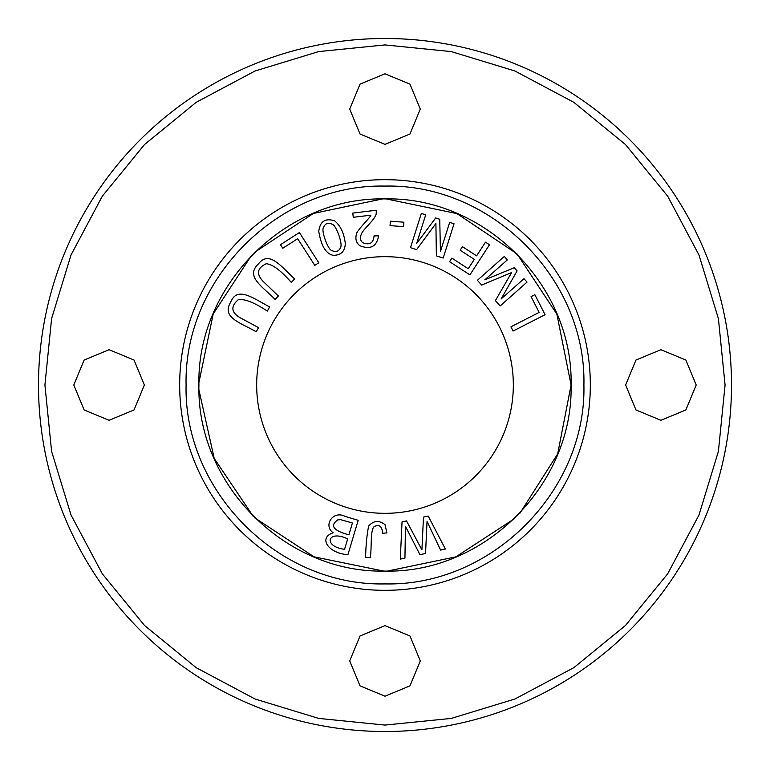 <?xml version="1.0" encoding="UTF-8"?>
<svg xmlns="http://www.w3.org/2000/svg" width="770" height="770" viewBox="0 0 770 770"><rect width="100%" height="100%" fill="white"/><g stroke="black" fill="none" stroke-linecap="round" stroke-linejoin="round"><path stroke-width="1.16" d="M333.073 255.303C340.879 255.399 344.95 251.482 345.297 243.532C344.142 233.493 340.629 225.947 334.757 220.903C325.373 217.814 320.041 221.288 318.761 231.327C321.109 245.697 325.883 253.696 333.073 255.303M428.216 516.044L423.481 517.103L421.912 549.828L406.522 520.895L402.046 521.896L400.284 559.116L404.943 558.077L405.444 526.295L419.948 554.718L425.541 553.466L427.042 521.454L440.613 550.088L445.368 549.02L428.216 516.044M454.04 223.781L449.661 222.395L440.43 251.569L439.747 219.258L435.666 217.968L416.637 243.493L425.714 214.82L421.334 213.434L410.497 247.699L416.599 249.624L435.907 223.473L436.369 255.881L443.193 258.046L454.04 223.781M403.894 222.203L390.371 221.192L390.043 225.629L403.567 226.63L403.894 222.203M513.33 385A128.33 128.33 0 0 1 385 513.33A128.33 128.33 0 0 1 256.67 385A128.33 128.33 0 0 1 385 256.67A128.33 128.33 0 0 1 513.33 385M386.242 198.92L456.995 213.608L517.016 253.859L556.864 314.141L571.08 385L557.701 453.809L520.096 512.964M514.437 518.682L455.927 556.835L387.541 571.061M383.778 571.08L314.054 556.835L254.591 517.738M253.282 516.439L214.224 458.448L198.997 390.207M198.939 382.449L213.223 313.919L251.54 255.332M254.447 252.406L313.361 213.454L382.478 198.939M358.194 520.308L345.066 516.381C332.871 510.038 322.976 525.66 333.208 532.792C318.347 537.46 327.423 553.033 347.915 554.737L358.194 520.308M489.489 244.754L485.504 242.165L476.611 255.852L462.462 246.66L460.152 250.221L474.301 259.403L468.237 268.74L451.894 258.123L449.584 261.675L469.912 274.88L489.489 244.754M527.036 282.128L523.995 278.702L501.097 298.981L517.103 270.915L514.264 267.71L484.821 279.837L507.343 259.894L504.302 256.458L477.4 280.29L481.645 285.073L511.636 272.551L495.389 300.598L500.144 305.959L527.036 282.128M278.374 295.969L263.378 281.637C256.064 274.072 257.007 268.114 266.208 263.754C272.387 264.177 280.761 270.405 291.32 282.417L294.612 278.971C280.482 265.756 269.105 250.154 258.364 264.004C245.11 276.401 262.204 286.248 275.083 299.405L278.374 295.969M545.073 314.699L534.852 294.698L531.079 296.633L539.144 312.399L510.924 326.827L513.08 331.052L545.073 314.699M299.386 232.559L280.482 244.696L282.773 248.258L297.672 238.7L314.795 265.371L318.79 262.801L299.386 232.559M258.499 327.606L240.23 317.789C231.164 312.447 230.48 306.45 238.19 299.8C244.263 298.567 253.984 302.331 267.373 311.09L269.625 306.903C252.483 297.923 237.362 285.911 230.702 302.129C221.221 317.606 240.327 322.543 256.246 331.803L258.499 327.606M353.276 217.304L370.765 215.186C371.708 216.264 355.49 231.501 356.317 234.686C355.211 239.345 356.375 243.012 359.802 245.697C370.428 249.913 376.694 246.631 378.609 235.832L374.047 235.928C373.383 243.118 369.658 245.38 362.853 242.723C360.014 240.567 359.686 237.343 361.871 233.041C364.229 228.372 376.376 218.083 376.203 213.338L376.347 210.239L352.766 213.097L353.276 217.304M386.925 532.917L385.019 524.688C379.081 520.029 373.623 520.481 368.647 526.035C366.886 534.852 365.865 545.295 365.606 557.374L370.36 557.673C371.843 546.97 370.158 528.451 374.586 526.391C379.446 524.216 382.122 526.497 382.603 533.235L386.925 532.917M198.92 385C196.571 285.506 285.526 196.581 385 198.92C484.465 196.591 573.438 285.487 571.08 385C573.429 484.494 484.474 573.419 385 571.08C285.535 573.409 196.562 484.513 198.92 385M583.91 385C586.374 491.327 491.327 586.374 385 583.91C278.673 586.374 183.626 491.327 186.09 385C183.626 278.673 278.673 183.626 385 186.09C491.327 183.626 586.374 278.673 583.91 385M590.33 385A205.33 205.33 0 0 1 385 590.33A205.33 205.33 0 0 1 179.67 385A205.33 205.33 0 0 1 385 179.67A205.33 205.33 0 0 1 590.33 385A205.33 205.33 0 0 1 385 590.33A205.33 205.33 0 0 1 179.67 385A205.33 205.33 0 0 1 385 179.67A205.33 205.33 0 0 1 590.33 385M731.5 385A346.5 346.5 0 0 0 385 38.5A346.5 346.5 0 0 0 38.5 385A346.5 346.5 0 0 0 385 731.5A346.5 346.5 0 0 0 731.5 385M44.92 385L51.6 451.384L71.042 515.053L102.323 573.823L144.529 625.471L196.177 667.677L254.957 698.958L318.636 718.4L385 725.08L451.364 718.4L515.043 698.958L573.823 667.677L625.471 625.471L667.677 573.823L698.958 515.063L718.4 451.393L725.08 385L718.4 318.616L698.958 254.947L667.677 196.177L625.471 144.529L573.823 102.323L515.043 71.042L451.364 51.6L385 44.92L318.636 51.6L254.957 71.042L196.177 102.323L144.529 144.529L102.323 196.177L71.042 254.937L51.6 318.607L44.92 385M385 696.205L360.042 685.868L349.705 660.92L360.042 635.962L385 625.625L409.958 635.962L420.295 660.92L409.958 685.868L385 696.205M385 144.375L360.042 134.038L349.705 109.08L360.042 84.132L385 73.795L409.958 84.132L420.295 109.08L409.958 134.038L385 144.375M660.92 420.295L635.962 409.958L625.625 385L635.962 360.042L660.92 349.705L685.868 360.042L696.205 385L685.868 409.958L660.92 420.295M109.08 420.295L84.132 409.958L73.795 385L84.132 360.042L109.08 349.705L134.038 360.042L144.375 385L134.038 409.958L109.08 420.295M352.429 523.003L348.897 534.842C333.333 530.655 329.637 525.65 337.799 519.846L340.706 519.683L352.429 523.003M347.684 538.904L344.565 549.318C322.784 546.556 327.337 529.154 347.684 538.904M323.227 228.074C325.094 223.233 328.299 222.078 332.842 224.599C336.336 226.207 342.544 243.108 340.744 247.16C338.935 251.588 335.758 252.608 331.206 250.231C327.722 248.681 321.542 231.558 323.227 228.074"/></g></svg>
